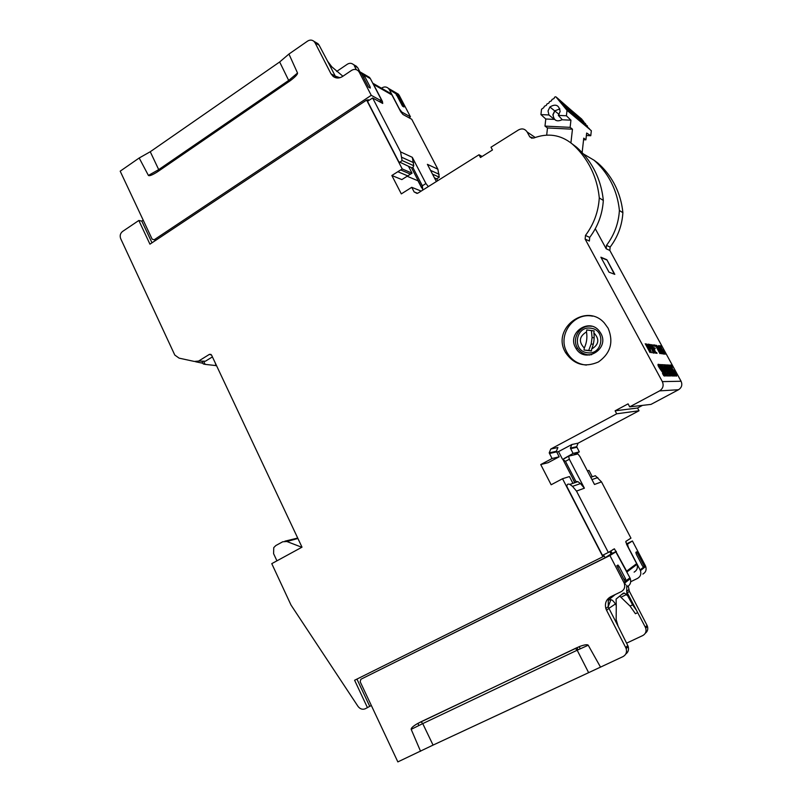 <?xml version="1.0" encoding="UTF-8"?>
<svg xmlns="http://www.w3.org/2000/svg" width="802" height="802" viewBox="0 0 802 802"><rect width="100%" height="100%" fill="white"/><g stroke="black" fill="none" stroke-linecap="round" stroke-linejoin="round"><path stroke-width="1.2" d="M582.132 152.591L583.756 138.155L585.891 139.849L586.663 133.042L590.763 135.728L591.335 130.716L567.004 109.954M567.024 110.355L555.826 96.741L554.623 97.142L553.961 98.596L552.057 99.418L551.405 100.872L549.5 101.694L548.849 103.137L546.944 103.969L546.302 105.403L544.398 106.235L543.756 107.658L541.53 109.212L540.929 114.596L545.781 118.997L544.989 126.104L547.485 127.949L572.458 129.202L570.132 127.358L570.934 120.19L566.413 115.779L567.024 110.355L591.335 130.716M544.989 126.104L570.132 127.358M583.585 139.728L585.891 139.849M546.683 135.117L547.485 127.949M570.914 142.876L572.458 129.202M540.929 114.596L548.939 114.967L548.027 110.957L549.891 106.997C555.646 103.538 559.054 105.042 560.137 111.508L558.322 115.398L562.362 119.779L570.934 120.19M559.886 108.902L554.703 110.876L552.859 114.766L554.282 119.398L545.781 118.997M562.232 119.648C556.869 122.185 553.811 120.561 553.049 114.776L554.844 110.997L559.094 114.415M556.829 97.583L582.803 120.37L558.854 100.049M560.889 102.526L583.746 121.513L558.874 100.44M562.924 105.002L585.64 123.809L560.909 102.917M564.969 107.478L587.535 126.114L562.944 105.393M589.45 128.791L579.174 119.779M586.382 135.498L590.763 135.728M558.322 115.398L566.413 115.779M548.939 114.967L554.282 119.398M289.201 81.483L279.657 61.975L150.255 151.738L139.187 157.994L120.19 171.177L152.129 239.146L154.185 239.768L371.256 95.328L381.13 100.731L380.83 98.736L370.404 78.676L361.451 73.493L368.499 87.067L370.293 88.07L370.123 86.867L369.221 87.478M158.525 171.117L290.484 80.551C295.306 76.882 297.652 74.375 297.532 73.022L288.941 54.045L279.657 61.975M139.187 157.994L148.4 175.427C149.272 176.209 152.089 175.147 156.841 172.23L158.515 171.117M148.4 175.427L158.706 169.623L159.047 170.756M421.05 721.76L422.744 723.604L411.185 729.349C410.965 728.176 412.9 726.361 416.99 723.895L421.25 721.77M420.91 721.83L416.99 723.895M575.255 648.357L577.179 650.211L422.744 723.604L433.06 745.098L600.518 667.124L588.227 645.219C587.405 644.297 584.608 644.698 579.836 646.412L420.92 721.82M583.305 153.874L594.051 160.22C600.508 165.894 605.861 172.56 610.101 180.219C615.224 189.563 618.312 199.658 619.395 210.505C618.593 223.367 614.292 234.986 606.492 245.362L606.192 248.78L595.284 228.75M594.051 160.22L597.851 163.047C604.227 168.651 609.52 175.237 613.71 182.796C618.763 192.019 621.821 201.994 622.883 212.7L619.395 210.505M608.147 328.259C613.801 342.113 610.553 353.361 598.402 361.983C584.848 367.807 573.891 364.669 565.53 352.559L565.119 351.777C551.716 328.198 586.322 302.354 604.337 322.995L608.147 328.259M592.578 316.178C573.671 312.078 557.27 334.985 566.733 351.908L567.144 352.69C571.485 360.078 577.901 364.208 586.382 365.09M482.132 156.46L479.005 154.756L480.468 157.503L492.468 149.974L490.994 147.217L518.553 129.904C522.102 128.119 524.959 128.811 527.114 131.959L529.741 136.801L533.561 138.094C547.796 132.711 560.678 134.666 572.207 143.949C579.104 150.024 584.818 157.172 589.36 165.382C594.823 175.407 598.132 186.244 599.274 197.914C598.422 211.748 593.821 224.249 585.47 235.427L585.149 239.106L662.342 381.622C663.956 385.481 663.033 388.569 659.575 390.885L629.69 406.855L628.086 403.857L615.104 410.814L616.698 413.802L550.773 449.04L549.22 452.859L552.067 458.533L540.738 464.558L551.154 484.769L562.523 478.734L602.883 556.738L604.187 555.916L605.129 557.741L609.821 554.723M585.149 239.106L589.37 241.051L589.691 237.422C597.921 226.405 602.472 214.084 603.315 200.44L599.274 197.914M603.315 200.44C602.182 188.941 598.914 178.244 593.52 168.36C589.039 160.26 583.395 153.212 576.588 147.217L572.137 143.889M575.505 347.537L575.986 348.389C584.808 364.128 610.041 349.081 600.838 333.381L599.084 330.815C588.728 317.602 566.994 333.181 575.505 347.537M589.55 355.075L588.558 354.835M660.297 346.354L660.337 345.742L661.038 346.324L661.399 347.086L660.878 346.564L660.788 347.076L665.249 354.153L664.387 354.063L663.956 353.271L664.637 353.351L660.297 346.354M661.941 350.805C659.765 348.158 658.793 346.404 659.023 345.552L660.507 348.74C663.174 352.068 664.136 353.812 663.364 353.983L661.941 350.805M658.663 346.785L662.492 353.862L658.502 346.253M657.851 347.737L656.537 345.311L658.783 347.857L661.329 353.742L657.62 347.737M650.001 352.559L645.219 343.737L649.861 351.156L650.001 352.559M606.853 259.728L600.888 257.211L608.999 272.159L614.803 274.364L606.853 259.728L614.342 274.184M622.883 212.7C622.091 225.392 617.851 236.851 610.142 247.086L609.841 250.455L681.078 381.251C682.572 384.78 681.72 387.607 678.542 389.732L651.003 404.388L629.69 406.855M665.048 372.078L660.998 364.619L667.575 375.938L666.873 375.927L662.121 368.529L665.7 375.927L659.515 364.529L660.216 364.569L665.048 372.078L659.535 364.569M662.993 366.835L661.81 364.659L663.414 364.75L669.49 375.948L667.956 375.938L666.833 373.872L667.785 373.882L666.422 371.366L665.59 371.346L663.976 366.875L662.993 366.835M668.036 367.065L666.883 364.94L668.407 365.03L674.362 375.978L672.898 375.968L671.795 373.943L672.708 373.963L669.58 369.662L670.382 369.682L668.978 367.105L668.036 367.065M674.843 375.978L668.908 365.06L675.424 375.978L674.843 375.978M670.201 372.449L666.101 364.9L672.517 375.958L671.775 375.958L667.475 368.99L670.723 375.948L670.001 375.948L663.936 364.78L668.647 372.419L665.079 364.74L670.201 372.449L665.089 364.77M662.472 373.451L663.043 373.943C666.402 376.379 656.196 365.391 658.262 364.238L659.204 364.689L659.936 366.574C659.054 366.083 659.084 366.564 660.026 368.028C664.367 373.381 665.65 375.978 663.845 375.807L662.472 373.451M674.602 373.652L675.154 374.143C678.221 376.449 668.858 366.233 670.562 364.94L672.086 367.115C671.324 366.704 671.374 367.176 672.246 368.519C676.226 373.471 677.459 375.927 675.946 375.917L674.602 373.652M647.936 346.454L646.572 343.928L648.136 346.474L648.948 346.584L651.555 352.72L647.685 346.454M650.432 347.847L650.883 348.68L650.332 348.609L648.096 344.489L648.607 344.178C650.121 345.191 654.973 354.705 652.958 352.89L652.547 352.078C654.171 353.532 650.041 345.612 648.978 344.97L650.031 347.837L648.688 344.92M652.868 348.499L655.575 353.141L653.309 349.321L652.477 349.221L654.342 353.01L649.64 344.359L652.026 348.399L652.868 348.499L651.966 348.429L649.66 344.399M655.966 353.181L652.046 344.69L655.725 352.389L657.069 353.301L655.966 353.181M654.753 348.609L654.342 347.847L654.753 348.609M653.64 344.99L654.382 346.233L653.64 344.99M654.352 345.081L655.094 346.334L654.352 345.081M659.896 353.592L655.294 345.141L659.896 353.592M436.709 178.846L437.692 180.721M368.529 100.681L368.018 99.699L369.12 100.29M211.016 354.414L209.422 354.364L198.595 361.07L194.375 361.451L179.117 358.143L174.796 355.055L120.681 238.635C119.648 235.748 120.26 233.362 122.526 231.477L138.826 220.48L149.944 244.169L366.614 100.09L368.168 100.922M366.614 100.09L402.233 168.941L391.847 175.498L401.321 193.894L411.747 187.317L414.123 191.919L417.01 193.422L418.153 192.991L479.005 154.756M408.539 166.395L412.058 173.172L402.233 168.941M411.967 167.909L398.744 161.663L367.527 101.343L372.619 97.964L400.579 151.879L402.063 160.5L413.772 165.743L412.86 167.488L411.717 167.798M143.207 220.159L141.804 221.101L138.826 220.48M572.929 483.345L569.42 476.568L562.523 478.734M609.781 551.545L611.104 554.092M572.508 486.363L576.498 491.095L608.327 552.468L602.472 555.385L566.884 486.543C566.854 484.358 567.846 483.646 569.871 484.388L572.508 486.363L580.488 483.586L584.387 488.187L569.35 459.265L565.45 461.32L562.884 459.436L568.538 456.218M209.422 354.364L211.558 355.075L302.003 547.175L271.768 563.646L291.016 605.049L357.973 706.331C360.038 709.038 362.484 709.85 365.301 708.757L371.336 705.479M625.791 542.182L626.011 541.28M587.415 470.904L588.989 470.413L592.307 476.769M421.17 191.097L411.747 187.317M412.058 173.172L401.842 179.588L391.847 175.498M407.697 175.869L397.792 171.698M410.524 174.144L400.679 169.934M574.693 482.754L572.448 477.872M642.512 405.371L637.55 408.017L639.014 410.764L578.122 443.165L576.678 446.684L579.315 451.887L573.079 453.411L563.846 458.704M579.315 451.887L573.54 454.945M578.122 443.165L571.856 444.508L570.382 448.097L573.079 453.411M594.122 331.015L586.763 329.933L586.493 331.918C587.425 337.522 586.693 342.895 584.287 348.038C578.453 341.792 579.184 336.419 586.493 331.918M594.051 337.792L592.066 337.522L591.395 330.665M591.415 350.825L588.698 350.454L591.184 343.978L592.066 337.522M593.179 344.248L591.184 343.978M586.763 329.933L594.142 330.895L593.871 332.88C594.613 338.434 593.881 343.817 591.665 349.04L591.385 351.025L584.016 350.023L584.287 348.038M593.871 332.88C599.746 339.156 599.004 344.539 591.665 349.04M588.698 350.454L584.016 350.023M587.395 352.73C571.926 351.206 575.395 325.632 590.743 328.208C606.342 329.612 602.803 355.466 587.395 352.73M591.625 354.705L587.585 354.745C583.335 354.063 580.026 351.908 577.661 348.279C571.124 338.745 580.117 324.339 591.465 326.304M301.813 547.275L286.875 541.51L282.715 541.771L275.818 545.561L273.753 547.626L273.592 553.671L276.931 560.829M284.91 541.17L297.712 538.052M601.089 257.582L606.573 259.888M212.41 356.89L205.392 361.231L198.595 361.07M605.129 557.741L360.89 679.254L609.911 555.525L623.946 582.593L626.051 580.929L625.5 578.783L619.164 566.583L618.001 565.049L616.848 565.721L625.119 581.661M369.702 706.271L356.94 679.093M367.476 707.705L354.594 680.256L602.883 556.738M556.688 452.027L558.533 451.606L562.402 459.065M552.067 458.533L559.164 456.799L548.057 462.704L540.738 464.558M559.164 456.799L556.367 451.255L557.901 447.506L550.773 449.04M639.014 410.764L616.698 413.802M571.856 444.508L558.533 451.606M637.55 408.017L615.104 410.814M421.521 187.618L417.972 180.791L407.125 176.229M368.018 99.699L367.065 100.33M141.804 221.101L151.999 242.805M195.598 361.762L202.896 363.276M203.628 361.181L205.122 364.369L216.029 365.592L215.257 362.925M205.122 364.369L203.197 363.918L201.904 361.141M667.495 375.938L661.379 364.669M662.121 368.529L666.051 375.927M663.414 364.75L661.83 364.699M669.419 375.948L663.354 364.78M667.785 373.882L666.853 373.902M665.409 369.511L664.597 369.522M668.407 365.03L666.903 364.98M674.281 375.978L668.347 365.06M672.708 373.963L671.815 373.983M670.382 369.682L669.6 369.692M669.5 365.09L668.918 365.09M675.344 375.978L669.439 365.121M672.447 375.958L666.462 364.96M667.475 368.99L670.652 375.948M664.517 364.81L663.956 364.82M668.647 372.419L664.457 364.84M659.204 364.689L658.262 364.238M660.307 366.865L659.144 364.73M664.637 376.098C664.858 374.514 663.304 371.837 659.966 368.058L659.314 366.364M663.465 374.123L662.572 373.632M671.414 365.371L670.562 364.94M672.457 367.416L671.354 365.401M672.246 368.519L671.565 366.945M676.607 376.158C676.738 374.614 675.264 372.078 672.196 368.549M675.505 374.293L674.693 373.832M626.412 543.957L632.417 540.959L645.389 565.741L644.397 566.533L636.688 551.796L635.856 552.377L636.387 554.332L642.342 565.721L643.425 567.164L644.397 566.533L643.294 567.074M433.06 745.098L397.852 761.9L360.178 681.76L360.89 679.254M417.862 723.394L418.895 725.519M645.389 565.741L645.71 566.463L640.427 570.633C641.44 574.062 640.477 576.658 637.54 578.402L630.713 581.731M625.009 581.44L629.951 577.871L630.292 578.633L624.297 583.365C625.359 587.034 624.347 589.791 621.229 591.645L610.623 596.798C606.202 599.385 604.608 603.304 605.861 608.568L608.217 606.623L608.929 608.357L606.583 610.312L625.72 647.585L627.745 645.48L618.111 626.222L616.157 619.645L616.267 605.59L615.415 603.946L608.929 608.357L618.111 626.222M627.745 645.48L628.197 646.552L626.172 648.658C627.074 652.237 626.021 654.893 623.004 656.607L600.518 667.124M645.74 628.177L645.319 627.184L647.054 625.38L647.465 626.372L645.74 628.177C646.592 631.475 645.61 633.921 642.813 635.525L626.573 643.164M628.197 646.552C629.029 649.73 628.207 652.247 625.73 654.071M626.172 648.658L625.72 647.585M606.583 610.312L605.861 608.568M624.297 583.365L623.946 582.593M420.559 751.284L411.185 729.349M588.498 672.397L577.179 650.211L588.227 645.219M632.417 540.959L627.485 544.157L628.367 547.425L640.096 569.901L643.545 567.184M629.951 577.871L615.836 551.906L609.911 555.525M645.71 566.463C646.703 569.821 645.76 572.357 642.893 574.072M628.267 586.132L629.359 591.274L627.344 592.959L637.7 612.638L635.435 613.72L630.041 606.061L632.608 604.828L626.883 594.322M647.054 625.38L629.359 591.274M647.465 626.372C648.247 629.249 647.525 631.545 645.279 633.259M645.319 627.184L637.7 612.638M580.257 648.818L579.194 646.653M640.427 570.633L640.096 569.901M615.194 594.573L608.317 600.107L610.893 599.726C612.046 599.756 613.56 601.159 615.415 603.946M630.292 578.633C631.334 582.212 630.342 584.909 627.294 586.723M616.267 605.59L616.086 599.094L623.314 593.139L624.517 593.119L627.695 595.896M619.715 596.097L630.041 606.061M578.172 649.76L576.758 647.665M632.608 604.828L635.966 609.6M574.944 482.664L562.884 459.436M608.327 552.468L614.412 548.829L626.633 571.154L636.658 563.636L626.743 544.638L625.871 541.37L630.953 538.152L601.5 481.882L595.365 475.726L590.753 477.3M601.5 481.882L594.493 484.468L579.906 456.518L577.921 453.942L568.618 456.168L569.35 459.265M636.658 563.636L636.999 564.377C637.991 567.806 637.029 570.392 634.111 572.137M627.184 572.558L626.633 571.154M610.653 550.994L612.377 553.46M580.488 483.586L577.911 481.651L575.916 481.471L565.45 461.32M592.578 476.679L595.365 475.726M432.509 174.144L439.255 177.172L437.872 169.202L411.727 119.257L402.905 114.445L400.519 111.368L391.947 94.967L373.582 84.461L382.414 101.443L382.714 103.448L372.619 97.964M413.772 165.743L412.318 157.332L425.942 183.538L428.328 186.595M436.368 181.543L427.386 164.33L437.872 169.202M439.255 177.172L436.749 178.866M399.717 162.495L402.063 160.5M425.942 183.538L422.363 185.793L422.744 189.442L411.446 167.678M422.363 185.793L412.86 167.488M373.582 84.461L372.86 83.398M387.246 92.27L390.945 93.623L391.947 94.967M402.504 106.155L403.997 106.987L397.361 94.305L395.767 93.393L402.504 106.155M408.99 117.764L410.454 116.811L399.236 95.388L397.361 94.305L396.248 95.037M395.617 93.583L389.331 89.644L399.436 108.992L401.822 112.079L410.454 116.811M154.185 239.768L156.029 240.119M335.286 77.614L333.201 76.481C336.128 78.516 339.226 78.526 342.494 76.521L351.527 70.416C353.983 68.942 356.238 69.092 358.273 70.867L369.431 77.343L370.404 78.676M381.491 88.2L381.952 87.889C384.298 86.516 386.434 86.676 388.379 88.35L398.303 94.115L399.236 95.388M355.216 65.584L357.872 67.919L353.301 64.461C351.466 62.997 349.461 62.927 347.306 64.24L336.67 71.458M288.941 54.045L307.557 41.123C309.853 39.699 311.978 39.769 313.943 41.333L317.973 43.699L319.126 45.213L327.587 61.193L331.767 66.787L342.905 76.24M354.374 65.864L356.309 69.654M359.877 71.799L357.872 67.919M394.684 92.751L398.303 94.115M361.451 73.493L359.276 72.23L371.256 95.328M359.276 72.23L358.273 70.867M333.201 76.481L330.995 73.804L335.276 76.14L327.587 61.193M319.126 45.213L315.096 42.847L330.995 73.804M315.096 42.847L313.943 41.333M314.875 42.456L317.973 43.699M363.446 77.333L364.73 76.481L363.186 74.496L362.283 75.097M364.73 76.481L370.123 86.867M365.632 75.909L369.431 77.343M389.331 89.644L388.379 88.35M297.532 73.022L288.85 80.31L158.706 169.623L150.255 151.738M649.6 351.476L645.359 343.797M649.861 351.156L649.389 350.564M650.111 352.569L649.8 351.186M649.209 347.386L648.527 347.346L650.853 351.627L649.209 347.386M648.587 347.316L650.913 351.597M648.136 346.474L646.713 343.988M648.948 346.584L648.076 346.514M649.47 347.537L648.888 346.614M651.485 352.72L649.409 347.567M653.269 353.01C652.668 350.364 651.094 347.426 648.547 344.208L648.216 344.108M650.803 348.669L650.382 347.878M655.495 353.131L650.843 344.559M652.477 349.221L654.462 353.03M655.725 352.389L652.216 344.75M656.627 352.479L655.665 352.419M656.998 353.291L656.567 352.519M654.913 347.928L654.362 347.898M655.244 348.669L654.853 347.958M654.402 346.243L653.68 344.82M655.104 346.334L654.382 344.92M659.505 352.549L655.434 345.201M659.725 352.248L659.284 351.687M659.996 353.602L659.675 352.278M659.043 348.629L658.412 348.589L660.647 352.69L659.043 348.629M658.472 348.559L660.708 352.659M658.041 347.757L656.668 345.371M658.783 347.857L657.981 347.787M659.284 348.77L658.723 347.888M661.249 353.742L659.224 348.8M662.412 353.862L658.602 346.815M658.763 346.344L658.432 345.722M659.635 345.983L658.913 345.582M659.926 346.675L659.585 346.013M660.507 348.74L659.374 346.374M663.635 354.093C663.705 353.131 662.642 351.356 660.457 348.77M661.038 346.324L660.236 345.762M661.249 346.915L660.988 346.354M660.788 347.076L660.688 346.534M662.853 350.334L660.738 347.106M665.169 354.143L662.973 350.073M664.637 353.351L663.986 353.311M555.926 120.43L554.403 119.237M562.954 105.172L579.485 119.107M556.849 97.974L581.851 119.217M531.997 138.325L529.741 136.801M681.078 381.251L662.342 381.622M609.841 250.455L606.192 248.78M535.165 137.463L527.114 131.959M417.571 193.272L414.123 191.919M576.909 447.275L570.633 448.709M297.913 538.483L286.875 541.51M576.588 147.217L572.207 143.949M589.691 237.422L585.47 235.427M556.618 451.887L549.47 453.511M678.542 389.732L659.575 390.885M610.142 247.086L606.492 245.362M216.54 365.662L215.638 365.652M627.485 544.157L626.693 544.548M609.781 554.743L615.535 551.886M624.006 579.515L625.5 578.783M625.49 584.668L624.668 583.074M626.773 585.259L626.683 591.345L627.344 592.959L626.583 593.701M608.317 600.107L608.217 606.623L610.893 599.726M621.009 597.179L626.402 594.573M619.164 566.583L617.68 567.315M576.498 491.095L584.387 488.187M612.327 553.36L616.347 551.365M591.946 479.586L597.801 477.541M577.911 481.651L569.871 484.388M412.318 157.332L400.579 151.879M439.175 174.305L430.534 170.375M413.682 162.716L401.982 157.392M380.88 102.456L382.414 101.443M401.18 112.501L401.822 112.079M381 100.671L379.456 101.684M336.519 77.924L335.276 76.14L339.978 77.714M549.891 106.997L554.703 110.876M421.261 721.78L575.495 648.357M575.515 648.367L579.836 646.412M567.144 352.69L565.53 352.559M577.841 348.559L575.986 348.389M570.382 448.097L576.678 446.684M549.22 452.859L556.367 451.255M633.179 605.56L626.873 593.39L626.683 591.345L628.698 589.671M624.517 593.119L621.66 594.493M618.001 565.049L617.319 565.39M636.999 564.377L626.984 571.926M614.412 548.829L612.888 549.581M437.07 179.006L434.433 177.833M372.75 83.187L390.945 93.623M353.301 64.461L356.79 66.516M379.587 101.754L381.13 100.731"/></g></svg>
